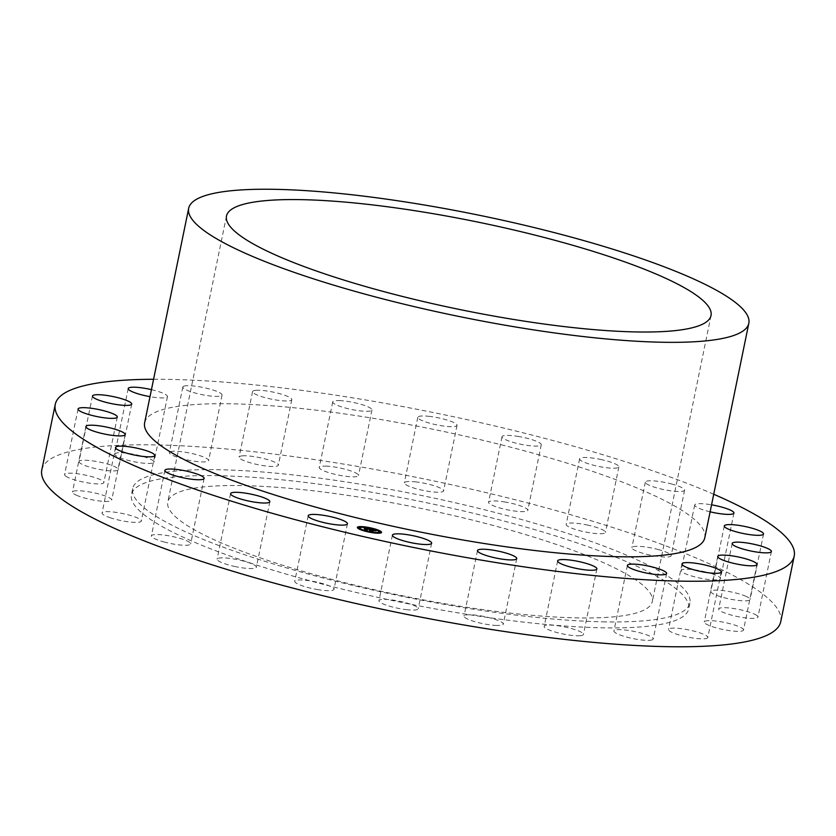 <?xml version="1.0" encoding="UTF-8"?>
<svg xmlns="http://www.w3.org/2000/svg" width="836" height="836" viewBox="0 0 836 836"><rect width="100%" height="100%" fill="white"/><g stroke="black" fill="none" stroke-linecap="round" stroke-linejoin="round"><path stroke-width="0.63" stroke-dasharray="4.18 3.13" d="M318.255 589.693A20.033 3.616 -168.4 0 1 294.742 581.281A20.033 3.616 -168.4 0 1 310.48 580.915A20.033 3.616 -168.4 0 1 333.992 589.338A20.033 3.616 -168.4 0 1 318.255 589.693M41.8 469.947A377.182 68.092 -168.4 0 1 153.834 444.888A377.182 68.092 -168.4 0 1 561.635 512.154A377.182 68.092 -168.4 0 1 780.751 621.639M605.41 621.89A284.428 51.341 -168.4 0 1 297.888 571.155A284.428 51.341 -168.4 0 1 132.652 488.6A284.428 51.341 -168.4 0 1 217.141 469.696A284.428 51.341 -168.4 0 1 524.663 520.42A284.428 51.341 -168.4 0 1 689.899 602.986A284.428 51.341 -168.4 0 1 605.41 621.89M235.533 566.641A20.033 3.616 -168.4 0 1 217.13 559.169A20.033 3.616 -168.4 0 1 237.978 559.765A20.033 3.616 -168.4 0 1 256.38 567.226A20.033 3.616 -168.4 0 1 235.533 566.641M164.786 542.167A20.033 3.616 -168.4 0 1 151.41 535.886A20.033 3.616 -168.4 0 1 177.295 537.652A20.033 3.616 -168.4 0 1 190.66 543.943A20.033 3.616 -168.4 0 1 164.786 542.167M110.833 517.944A20.033 3.616 -168.4 0 1 102.065 512.99A20.033 3.616 -168.4 0 1 112.735 511.966A20.033 3.616 -168.4 0 1 132.548 516.105A20.033 3.616 -168.4 0 1 141.315 521.047A20.033 3.616 -168.4 0 1 130.656 522.082A20.033 3.616 -168.4 0 1 110.833 517.944M77.351 495.612A20.033 3.616 -168.4 0 1 72.46 492.059A20.033 3.616 -168.4 0 1 85.471 491.307A20.033 3.616 -168.4 0 1 106.809 496.574A20.033 3.616 -168.4 0 1 111.7 500.116A20.033 3.616 -168.4 0 1 98.679 500.879A20.033 3.616 -168.4 0 1 77.351 495.612M66.629 476.708A20.033 3.616 -168.4 0 1 64.591 474.524A20.033 3.616 -168.4 0 1 80.089 474.127A20.033 3.616 -168.4 0 1 101.804 480.397A20.033 3.616 -168.4 0 1 103.842 482.581A20.033 3.616 -168.4 0 1 88.355 482.978A20.033 3.616 -168.4 0 1 66.629 476.708M79.399 462.507A20.033 3.616 -168.4 0 1 79.023 461.566A20.033 3.616 -168.4 0 1 97.06 461.597A20.033 3.616 -168.4 0 1 117.897 468.672A20.033 3.616 -168.4 0 1 118.273 469.623A20.033 3.616 -168.4 0 1 100.247 469.581A20.033 3.616 -168.4 0 1 79.399 462.507M114.783 453.979A20.033 3.616 -168.4 0 1 135.359 454.606A20.033 3.616 -168.4 0 1 154.012 462.12A20.033 3.616 -168.4 0 1 153.981 462.214A20.033 3.616 -168.4 0 1 133.405 461.587A20.033 3.616 -168.4 0 1 114.762 454.063A20.033 3.616 -168.4 0 1 114.783 453.979M170.366 451.712A20.033 3.616 -168.4 0 1 192.51 453.645A20.033 3.616 -168.4 0 1 208.613 460.605A20.033 3.616 -168.4 0 1 207.6 461.441A20.033 3.616 -168.4 0 1 185.456 459.507A20.033 3.616 -168.4 0 1 169.363 452.548A20.033 3.616 -168.4 0 1 170.366 451.712M242.377 455.85A20.033 3.616 -168.4 0 1 264.761 458.818A20.033 3.616 -168.4 0 1 278.367 465.171A20.033 3.616 -168.4 0 1 275.096 466.425A20.033 3.616 -168.4 0 1 252.723 463.457A20.033 3.616 -168.4 0 1 239.117 457.114A20.033 3.616 -168.4 0 1 242.377 455.85M325.894 466.122A20.033 3.616 -168.4 0 1 347.295 469.801A20.033 3.616 -168.4 0 1 358.508 475.496A20.033 3.616 -168.4 0 1 351.883 476.813A20.033 3.616 -168.4 0 1 330.481 473.134A20.033 3.616 -168.4 0 1 319.258 467.439A20.033 3.616 -168.4 0 1 325.894 466.122M415.22 481.829A20.033 3.616 -168.4 0 1 443.592 490.899A20.033 3.616 -168.4 0 1 432.703 491.902A20.033 3.616 -168.4 0 1 404.342 482.842A20.033 3.616 -168.4 0 1 415.22 481.829M504.286 501.893A20.033 3.616 -168.4 0 1 527.809 510.305A20.033 3.616 -168.4 0 1 512.071 510.66A20.033 3.616 -168.4 0 1 488.558 502.248A20.033 3.616 -168.4 0 1 504.286 501.893M587.018 524.945A20.033 3.616 -168.4 0 1 605.421 532.407A20.033 3.616 -168.4 0 1 584.563 531.821A20.033 3.616 -168.4 0 1 566.171 524.35A20.033 3.616 -168.4 0 1 587.018 524.945M657.765 549.419A20.033 3.616 -168.4 0 1 671.13 555.7A20.033 3.616 -168.4 0 1 645.256 553.934A20.033 3.616 -168.4 0 1 631.88 547.643A20.033 3.616 -168.4 0 1 657.765 549.419M711.718 573.642A20.033 3.616 -168.4 0 1 720.486 578.585A20.033 3.616 -168.4 0 1 709.816 579.62A20.033 3.616 -168.4 0 1 689.993 575.481A20.033 3.616 -168.4 0 1 681.235 570.539A20.033 3.616 -168.4 0 1 691.894 569.504A20.033 3.616 -168.4 0 1 711.718 573.642M745.189 595.974A20.033 3.616 -168.4 0 1 750.091 599.516A20.033 3.616 -168.4 0 1 737.07 600.279A20.033 3.616 -168.4 0 1 715.741 595.013A20.033 3.616 -168.4 0 1 710.84 591.46A20.033 3.616 -168.4 0 1 723.861 590.707A20.033 3.616 -168.4 0 1 745.189 595.974M755.911 614.878A20.033 3.616 -168.4 0 1 757.949 617.062A20.033 3.616 -168.4 0 1 742.462 617.459A20.033 3.616 -168.4 0 1 720.747 611.189A20.033 3.616 -168.4 0 1 718.699 609.005A20.033 3.616 -168.4 0 1 734.196 608.608A20.033 3.616 -168.4 0 1 755.911 614.878M743.152 629.08A20.033 3.616 -168.4 0 1 743.528 630.02A20.033 3.616 -168.4 0 1 725.491 629.989A20.033 3.616 -168.4 0 1 704.654 622.904A20.033 3.616 -168.4 0 1 704.278 621.963A20.033 3.616 -168.4 0 1 722.304 622.005A20.033 3.616 -168.4 0 1 743.152 629.08M707.768 637.607A20.033 3.616 -168.4 0 1 687.192 636.98A20.033 3.616 -168.4 0 1 668.539 629.456A20.033 3.616 -168.4 0 1 668.57 629.372A20.033 3.616 -168.4 0 1 689.146 629.999A20.033 3.616 -168.4 0 1 707.789 637.513A20.033 3.616 -168.4 0 1 707.768 637.607M652.174 639.874A20.033 3.616 -168.4 0 1 630.03 637.931A20.033 3.616 -168.4 0 1 613.938 630.981A20.033 3.616 -168.4 0 1 614.951 630.135A20.033 3.616 -168.4 0 1 637.095 632.079A20.033 3.616 -168.4 0 1 653.188 639.038A20.033 3.616 -168.4 0 1 652.174 639.874M580.174 635.726A20.033 3.616 -168.4 0 1 557.79 632.758A20.033 3.616 -168.4 0 1 544.184 626.415A20.033 3.616 -168.4 0 1 547.444 625.161A20.033 3.616 -168.4 0 1 569.828 628.129A20.033 3.616 -168.4 0 1 583.434 634.472A20.033 3.616 -168.4 0 1 580.174 635.726M496.657 625.453A20.033 3.616 -168.4 0 1 475.256 621.785A20.033 3.616 -168.4 0 1 464.043 616.09A20.033 3.616 -168.4 0 1 470.668 614.773A20.033 3.616 -168.4 0 1 492.07 618.441A20.033 3.616 -168.4 0 1 503.293 624.137A20.033 3.616 -168.4 0 1 496.657 625.453M407.32 609.757A20.033 3.616 -168.4 0 1 378.959 600.687A20.033 3.616 -168.4 0 1 389.848 599.684A20.033 3.616 -168.4 0 1 418.209 608.744A20.033 3.616 -168.4 0 1 407.32 609.757M153.584 379.272A377.182 68.092 -168.4 0 1 167.284 379.356A377.182 68.092 -168.4 0 1 713.725 494.254M215.918 475.653A284.428 51.341 -168.4 0 1 523.44 526.377A284.428 51.341 -168.4 0 1 688.676 608.942A284.428 51.341 -168.4 0 1 604.188 627.846A284.428 51.341 -168.4 0 1 296.665 577.112A284.428 51.341 -168.4 0 1 131.43 494.557A284.428 51.341 -168.4 0 1 215.918 475.653M578.867 617.919A247.331 44.653 -168.4 0 1 311.452 573.809A247.331 44.653 -168.4 0 1 167.775 502.018A247.331 44.653 -168.4 0 1 241.238 485.58A247.331 44.653 -168.4 0 1 508.643 529.69A247.331 44.653 -168.4 0 1 652.331 601.481A247.331 44.653 -168.4 0 1 578.867 617.919M144.649 422.765A285.912 51.613 -168.4 0 1 229.576 403.767A285.912 51.613 -168.4 0 1 538.697 454.763A285.912 51.613 -168.4 0 1 704.8 537.747M151.452 389.649A20.033 3.616 -168.4 0 1 167.461 396.588A20.033 3.616 -168.4 0 1 167.43 396.682A20.033 3.616 -168.4 0 1 150.01 396.661M183.826 386.18A20.033 3.616 -168.4 0 1 205.969 388.113A20.033 3.616 -168.4 0 1 222.062 395.073A20.033 3.616 -168.4 0 1 221.049 395.909A20.033 3.616 -168.4 0 1 198.905 393.975A20.033 3.616 -168.4 0 1 182.812 387.016A20.033 3.616 -168.4 0 1 183.826 386.18M255.826 390.318A20.033 3.616 -168.4 0 1 278.21 393.286A20.033 3.616 -168.4 0 1 291.816 399.639A20.033 3.616 -168.4 0 1 288.556 400.893A20.033 3.616 -168.4 0 1 266.172 397.926A20.033 3.616 -168.4 0 1 252.566 391.582A20.033 3.616 -168.4 0 1 255.826 390.318M339.343 400.59A20.033 3.616 -168.4 0 1 360.744 404.269A20.033 3.616 -168.4 0 1 371.957 409.964A20.033 3.616 -168.4 0 1 365.332 411.281A20.033 3.616 -168.4 0 1 343.93 407.602A20.033 3.616 -168.4 0 1 332.707 401.907A20.033 3.616 -168.4 0 1 339.343 400.59M428.68 416.297A20.033 3.616 -168.4 0 1 457.041 425.367A20.033 3.616 -168.4 0 1 446.152 426.37A20.033 3.616 -168.4 0 1 417.791 417.31A20.033 3.616 -168.4 0 1 428.68 416.297M517.745 436.361A20.033 3.616 -168.4 0 1 541.258 444.773A20.033 3.616 -168.4 0 1 525.52 445.128A20.033 3.616 -168.4 0 1 502.008 436.716A20.033 3.616 -168.4 0 1 517.745 436.361M600.467 459.413A20.033 3.616 -168.4 0 1 618.87 466.875A20.033 3.616 -168.4 0 1 598.022 466.289A20.033 3.616 -168.4 0 1 579.62 458.818A20.033 3.616 -168.4 0 1 600.467 459.413M671.214 483.887A20.033 3.616 -168.4 0 1 684.59 490.168A20.033 3.616 -168.4 0 1 658.705 488.402A20.033 3.616 -168.4 0 1 645.34 482.111A20.033 3.616 -168.4 0 1 671.214 483.887M710.13 511.81A20.033 3.616 -168.4 0 1 703.452 509.95A20.033 3.616 -168.4 0 1 694.685 505.007A20.033 3.616 -168.4 0 1 711.561 504.829M357.338 527.474A12.362 2.236 11.6 0 0 357.317 527.537A12.362 2.236 11.6 0 0 368.174 532.041A12.362 2.236 11.6 0 0 381.383 532.783A12.362 2.236 11.6 0 0 381.54 532.511A12.362 2.236 11.6 0 0 381.55 532.448M371.769 528.258A12.362 2.236 11.6 0 0 371.006 528.08M378.98 531.926A9.739 1.756 11.6 0 0 370.254 528.404A9.739 1.756 11.6 0 0 360.013 527.85A9.739 1.756 11.6 0 0 359.908 528.007M367.38 531.372A9.739 1.756 11.6 0 0 368.091 531.539M370.787 528.394L371.508 528.561M371.989 528.509L370.536 528.216M380.84 532.616L379.387 532.323M379.011 530.735L377.548 530.432M367.119 531.675L367.882 531.853M368.331 531.8L366.879 531.497M376.419 533.054L374.967 532.762M359.48 527.694L358.027 527.391M363.9 527.255L362.448 526.952M361.319 529.575L359.856 529.282M370.547 529.47L371.121 529.857M370.682 530.181L369.575 530.066L370.661 530.254M370.599 530.296L369.763 530.16L370.599 530.317M370.16 530.661L371.288 530.912M371.257 530.902L373.901 530.766M373.065 530.724L374.549 530.755L372.511 530.181M372.114 530.463L375.406 530.829M374.298 530.578L372.187 529.972M371.111 529.721L370.526 529.585M375.134 530.735L376.284 530.975L375.071 531.006M368.666 529.157L367.359 528.864M366.283 528.613L364.82 528.404L366.272 528.697M364.068 528.143L364.757 528.54M366.21 528.718L364.841 528.488L366.199 528.76M365.311 529.554L366.858 530.034L366.346 529.805L367.38 528.948L370.045 529.47M370.014 529.355L369.178 529.627L369.94 529.606M366.69 529.794L364.653 529.585L367.422 530.243L366.764 529.909L367.662 529.094L368.707 529.376M373.18 530.797L372.02 530.63M371.654 530.912L373.149 530.912M308.191 515.749L294.742 581.281M347.442 523.806L333.992 589.338M689.899 602.986L688.676 608.942M226.472 216.064L167.775 502.018M711.028 315.527L652.331 601.481M132.652 488.6L131.43 494.557M230.579 493.637L217.13 559.169M269.829 501.694L256.38 567.226M164.87 470.354L151.41 535.886M204.12 478.411L190.66 543.943M115.514 447.459L102.065 512.99M154.764 455.515L141.315 521.047M85.909 426.527L72.46 492.059M125.16 434.584L111.7 500.116M78.051 408.992L64.591 474.524M117.301 417.049L103.842 482.581M92.472 396.034L79.023 461.566M131.722 404.091L118.273 469.623M167.461 396.588L154.012 462.12M128.211 388.531L114.762 454.063M222.062 395.073L208.613 460.605M182.812 387.016L169.363 452.548M291.816 399.639L278.367 465.171M252.566 391.582L239.117 457.114M371.957 409.964L358.508 475.496M332.707 401.907L319.258 467.439M457.041 425.367L443.592 490.899M417.791 417.31L404.342 482.842M541.258 444.773L527.809 510.305M502.008 436.716L488.558 502.248M618.87 466.875L605.421 532.407M579.62 458.818L566.171 524.35M684.59 490.168L671.13 555.7M645.34 482.111L631.88 547.643M733.935 513.053L720.486 578.585M694.685 505.007L681.235 570.539M763.54 533.985L750.091 599.516M724.3 525.928L710.84 591.46M771.409 551.53L757.949 617.062M732.158 543.473L718.699 609.005M756.977 564.488L743.528 630.02M717.727 556.431L704.278 621.963M681.988 563.924L668.539 629.456M721.238 571.981L707.789 637.513M627.387 565.449L613.938 630.981M666.637 573.506L653.188 639.038M557.633 560.883L544.184 626.415M596.883 568.94L583.434 634.472M477.492 550.558L464.043 616.09M516.742 558.605L503.293 624.137M392.408 535.155L378.959 600.687M431.658 543.212L418.209 608.744"/><path stroke-width="1.25" d="M331.714 524.162A20.033 3.616 -168.4 0 1 308.191 515.749A20.033 3.616 -168.4 0 1 323.929 515.384A20.033 3.616 -168.4 0 1 347.442 523.806A20.033 3.616 -168.4 0 1 331.714 524.162M713.725 494.254A377.182 68.092 -168.4 0 1 794.2 556.107L780.751 621.639A377.182 68.092 -168.4 0 1 668.716 646.698A377.182 68.092 -168.4 0 1 260.916 579.432A377.182 68.092 -168.4 0 1 41.8 469.947L55.249 404.415A377.182 68.092 -168.4 0 1 153.584 379.272M794.2 556.107A377.182 68.092 -168.4 0 1 682.166 581.166A377.182 68.092 -168.4 0 1 274.365 513.9A377.182 68.092 -168.4 0 1 55.249 404.415M637.565 331.965A247.331 44.653 -168.4 0 1 370.149 287.845A247.331 44.653 -168.4 0 1 226.472 216.064A247.331 44.653 -168.4 0 1 299.936 199.626A247.331 44.653 -168.4 0 1 567.341 243.736A247.331 44.653 -168.4 0 1 711.028 315.527A247.331 44.653 -168.4 0 1 637.565 331.965M273.602 189.302A285.912 51.613 -168.4 0 1 582.723 240.287A285.912 51.613 -168.4 0 1 748.826 323.281A285.912 51.613 -168.4 0 1 663.899 342.279A285.912 51.613 -168.4 0 1 354.777 291.294A285.912 51.613 -168.4 0 1 188.675 208.3A285.912 51.613 -168.4 0 1 273.602 189.302M748.826 323.281L704.8 537.747A285.912 51.613 -168.4 0 1 619.873 556.755A285.912 51.613 -168.4 0 1 310.752 505.759A285.912 51.613 -168.4 0 1 144.649 422.765L188.675 208.3M248.982 501.109A20.033 3.616 -168.4 0 1 230.579 493.637A20.033 3.616 -168.4 0 1 251.437 494.233A20.033 3.616 -168.4 0 1 269.829 501.694A20.033 3.616 -168.4 0 1 248.982 501.109M178.235 476.635A20.033 3.616 -168.4 0 1 164.87 470.354A20.033 3.616 -168.4 0 1 190.744 472.121A20.033 3.616 -168.4 0 1 204.12 478.411A20.033 3.616 -168.4 0 1 178.235 476.635M124.282 452.412A20.033 3.616 -168.4 0 1 115.514 447.459A20.033 3.616 -168.4 0 1 126.184 446.434A20.033 3.616 -168.4 0 1 146.007 450.573A20.033 3.616 -168.4 0 1 154.764 455.515A20.033 3.616 -168.4 0 1 144.106 456.55A20.033 3.616 -168.4 0 1 124.282 452.412M90.811 430.08A20.033 3.616 -168.4 0 1 85.909 426.527A20.033 3.616 -168.4 0 1 98.93 425.775A20.033 3.616 -168.4 0 1 120.259 431.042A20.033 3.616 -168.4 0 1 125.16 434.584A20.033 3.616 -168.4 0 1 112.139 435.347A20.033 3.616 -168.4 0 1 90.811 430.08M80.089 411.176A20.033 3.616 -168.4 0 1 78.051 408.992A20.033 3.616 -168.4 0 1 93.538 408.595A20.033 3.616 -168.4 0 1 115.253 414.865A20.033 3.616 -168.4 0 1 117.301 417.049A20.033 3.616 -168.4 0 1 101.804 417.446A20.033 3.616 -168.4 0 1 80.089 411.176M92.848 396.975A20.033 3.616 -168.4 0 1 92.472 396.034A20.033 3.616 -168.4 0 1 110.509 396.065A20.033 3.616 -168.4 0 1 131.346 403.14A20.033 3.616 -168.4 0 1 131.722 404.091A20.033 3.616 -168.4 0 1 113.696 404.049A20.033 3.616 -168.4 0 1 92.848 396.975M150.01 396.661A20.033 3.616 -168.4 0 1 128.211 388.531A20.033 3.616 -168.4 0 1 128.232 388.447A20.033 3.616 -168.4 0 1 151.452 389.649M711.561 504.829A20.033 3.616 -168.4 0 1 725.167 508.11A20.033 3.616 -168.4 0 1 733.935 513.053A20.033 3.616 -168.4 0 1 710.13 511.81M758.649 530.442A20.033 3.616 -168.4 0 1 763.54 533.985A20.033 3.616 -168.4 0 1 750.529 534.747A20.033 3.616 -168.4 0 1 729.191 529.481A20.033 3.616 -168.4 0 1 724.3 525.928A20.033 3.616 -168.4 0 1 737.321 525.175A20.033 3.616 -168.4 0 1 758.649 530.442M769.371 549.346A20.033 3.616 -168.4 0 1 771.409 551.53A20.033 3.616 -168.4 0 1 755.911 551.927A20.033 3.616 -168.4 0 1 734.196 545.657A20.033 3.616 -168.4 0 1 732.158 543.473A20.033 3.616 -168.4 0 1 747.645 543.076A20.033 3.616 -168.4 0 1 769.371 549.346M756.601 563.548A20.033 3.616 -168.4 0 1 756.977 564.488A20.033 3.616 -168.4 0 1 738.94 564.457A20.033 3.616 -168.4 0 1 718.103 557.372A20.033 3.616 -168.4 0 1 717.727 556.431A20.033 3.616 -168.4 0 1 735.753 556.473A20.033 3.616 -168.4 0 1 756.601 563.548M721.217 572.075A20.033 3.616 -168.4 0 1 700.641 571.448A20.033 3.616 -168.4 0 1 681.988 563.924A20.033 3.616 -168.4 0 1 682.019 563.84A20.033 3.616 -168.4 0 1 702.595 564.467A20.033 3.616 -168.4 0 1 721.238 571.981A20.033 3.616 -168.4 0 1 721.217 572.075M665.634 574.342A20.033 3.616 -168.4 0 1 643.49 572.399A20.033 3.616 -168.4 0 1 627.387 565.449A20.033 3.616 -168.4 0 1 628.4 564.603A20.033 3.616 -168.4 0 1 650.544 566.547A20.033 3.616 -168.4 0 1 666.637 573.506A20.033 3.616 -168.4 0 1 665.634 574.342M593.623 570.194A20.033 3.616 -168.4 0 1 571.239 567.226A20.033 3.616 -168.4 0 1 557.633 560.883A20.033 3.616 -168.4 0 1 560.904 559.629A20.033 3.616 -168.4 0 1 583.277 562.597A20.033 3.616 -168.4 0 1 596.883 568.94A20.033 3.616 -168.4 0 1 593.623 570.194M510.106 559.921A20.033 3.616 -168.4 0 1 488.705 556.253A20.033 3.616 -168.4 0 1 477.492 550.558A20.033 3.616 -168.4 0 1 484.117 549.242A20.033 3.616 -168.4 0 1 505.519 552.92A20.033 3.616 -168.4 0 1 516.742 558.605A20.033 3.616 -168.4 0 1 510.106 559.921M420.78 544.226A20.033 3.616 -168.4 0 1 392.408 535.155A20.033 3.616 -168.4 0 1 403.297 534.152A20.033 3.616 -168.4 0 1 431.658 543.212A20.033 3.616 -168.4 0 1 420.78 544.226M381.404 532.657A12.362 2.236 11.6 0 0 381.571 532.396A12.362 2.236 11.6 0 0 370.703 527.892A12.362 2.236 11.6 0 0 357.505 527.15A12.362 2.236 11.6 0 0 357.338 527.422A12.362 2.236 11.6 0 0 368.206 531.926A12.362 2.236 11.6 0 0 381.404 532.657M381.55 532.448A12.362 2.236 11.6 0 0 371.769 528.258M371.006 528.08A12.362 2.236 11.6 0 0 357.484 527.265A12.362 2.236 11.6 0 0 357.338 527.474M359.908 528.007A9.739 1.756 11.6 0 0 359.888 528.07A9.739 1.756 11.6 0 0 367.38 531.372M368.091 531.539A9.739 1.756 11.6 0 0 378.844 532.198A9.739 1.756 11.6 0 0 378.98 531.978A9.739 1.756 11.6 0 0 378.98 531.926M379.398 532.218L380.861 532.532M377.569 530.337L379.021 530.651M367.882 531.853L366.899 531.382L368.352 531.717M374.967 532.762L376.44 532.971M358.038 527.297L359.48 527.694M362.448 526.952L363.921 527.171M359.877 529.178L361.319 529.575M360.044 527.735A9.739 1.756 11.6 0 0 359.908 527.944A9.739 1.756 11.6 0 0 368.467 531.497A9.739 1.756 11.6 0 0 378.865 532.072A9.739 1.756 11.6 0 0 379.001 531.863A9.739 1.756 11.6 0 0 370.442 528.321A9.739 1.756 11.6 0 0 360.044 527.735M370.014 529.355L363.806 527.924L366.293 528.582L364.559 528.415L366.231 528.645L364.496 529.366L366.889 529.919L366.367 529.69L367.401 528.833L370.014 529.355M370.254 529.481L369.198 529.501L370.254 529.481M368.739 529.261L367.547 528.916L366.617 529.752L367.182 530.045L364.778 529.512L367.443 530.129L366.785 529.784L367.683 528.979L368.697 529.251M375.97 530.714L370.547 529.47L370.766 530.076L369.606 529.951L370.693 530.139L369.784 530.045L370.233 530.546L369.272 530.452L373.661 530.996L372.605 530.108L374.58 530.641L372.229 529.94L375.97 530.714M376.137 530.85L374.998 530.85L376.137 530.85M372.104 530.546L373.18 530.797L371.999 530.494L372.177 531.194L369.313 530.536L372.448 531.278L372.104 530.546M372.187 529.972L370.693 530.139M373.901 530.766L373.065 530.724M375.416 530.714L374.319 530.463M369.596 529.376L368.666 529.157M367.359 528.864L366.283 528.613M364.851 528.289L364.015 528.091M366.231 528.645L365.332 529.439M367.6 529.052L366.69 529.794M370.557 528.091L372.02 528.415L370.526 528.227"/></g></svg>
